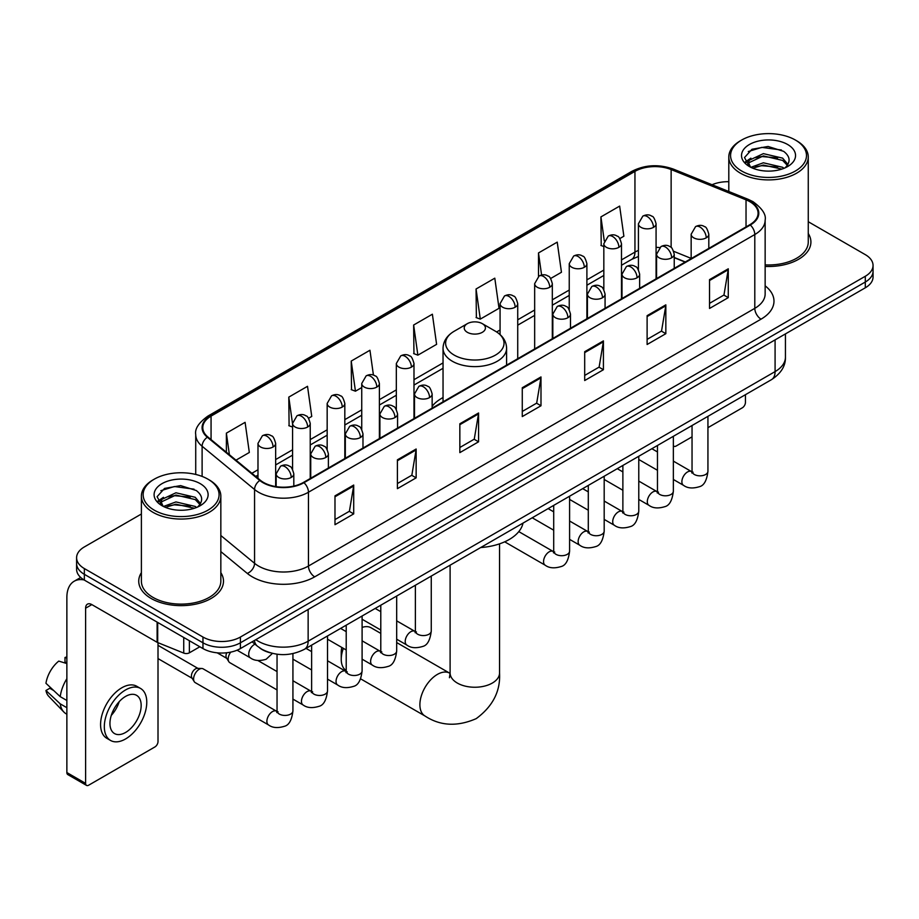 <?xml version="1.0" encoding="UTF-8"?>
<svg xmlns="http://www.w3.org/2000/svg" width="919" height="919" viewBox="0 0 919 919"><rect width="100%" height="100%" fill="white"/><g stroke="black" fill="none" stroke-linecap="round" stroke-linejoin="round"><path stroke-width="1.38" d="M443.038 397.548A46.789 27.019 0 0 0 432.148 406.29M685.126 262.076L674.236 257.676M270.232 652.8A26.49 15.29 180 0 1 259.537 647.792M141.388 514.008L84.353 546.931A26.49 15.29 0 0 0 76.599 557.753L76.599 569.286A26.49 15.29 0 0 0 84.353 580.096L202.961 648.573A26.49 15.29 0 0 0 240.41 648.573L865.296 287.796A26.49 15.29 0 0 0 873.05 276.987L873.05 271.22A26.49 15.29 0 0 1 865.296 282.03A26.49 15.29 0 0 0 873.05 271.22L873.05 265.453A26.49 15.29 0 0 0 865.296 254.643L808.26 221.72M76.599 557.753A26.49 15.29 0 0 0 84.353 568.562L202.961 637.039A26.49 15.29 0 0 0 240.41 637.039L240.41 642.806L865.296 282.03L240.41 642.806A26.49 15.29 0 0 1 202.961 642.806A26.49 15.29 0 0 0 240.41 642.806L240.41 648.573M84.353 568.562L84.353 574.329L202.961 642.806L84.353 574.329A26.49 15.29 0 0 1 76.599 563.519A26.49 15.29 0 0 0 84.353 574.329L84.353 580.096M141.388 572.663A42.377 24.468 0 0 0 138.735 581.176A42.377 24.468 0 0 0 151.141 598.476A42.377 24.468 0 0 0 197.332 603.783A42.377 24.468 0 0 0 223.489 581.176A42.377 24.468 0 0 0 220.836 572.663A42.377 24.468 0 0 1 223.489 581.176A42.377 24.468 0 0 1 197.332 603.783A42.377 24.468 0 0 1 151.141 598.476A42.377 24.468 0 0 1 138.735 581.176A42.377 24.468 0 0 1 141.388 572.663M749.801 201.663A28.248 16.312 180 0 1 758.083 213.197A28.248 16.312 180 0 1 749.801 224.73L303.465 482.418A28.248 16.312 180 0 1 260.341 480.246L207.901 436.996A28.248 16.312 180 0 1 202.789 427.645A28.248 16.312 180 0 1 211.06 416.112L634.949 171.382A28.248 16.312 180 0 1 671.134 169.555L746.033 199.837A28.248 16.312 180 0 1 749.801 201.663M750.306 201.376A28.96 16.714 0 0 0 746.435 199.503L671.536 169.222A28.96 16.714 0 0 0 634.455 171.095L210.566 415.825A28.96 16.714 0 0 0 207.326 437.237L259.767 480.476A28.96 16.714 0 0 0 303.959 482.705L750.306 225.017A28.96 16.714 0 0 0 750.306 201.376M334.987 495.869L334.987 524.703L353.712 513.882L353.712 485.048L334.987 495.869M334.987 519.58L349.415 511.251L353.643 486.013A7.065 4.078 -120 0 0 353.712 485.048M349.289 511.332L353.712 513.882M397.41 459.822L397.41 488.655L416.146 477.846L416.146 449.012L397.41 459.822M397.41 483.543L411.838 475.215L416.066 449.965A7.065 4.078 -120 0 0 416.146 449.012M411.712 475.284L416.146 477.846M459.845 423.785L459.845 452.619L478.569 441.809L478.569 412.976L459.845 423.785M459.845 447.496L474.261 439.167L478.489 413.929A7.065 4.078 -120 0 0 478.569 412.976M474.135 439.248L478.569 441.809M709.537 279.617L709.537 308.451L728.273 297.641L728.273 268.808L709.537 279.617M709.537 303.339L723.965 295.01L728.193 269.761A7.065 4.078 -120 0 0 728.273 268.808M723.839 295.079L728.273 297.641M647.114 315.665L647.114 344.499L665.838 333.677L665.838 304.844L647.114 315.665M647.114 339.375L661.542 331.047L665.77 305.809A7.065 4.078 -120 0 0 665.838 304.844M661.416 331.127L665.838 333.677M584.691 351.701L584.691 380.535L603.415 369.725L603.415 340.892L584.691 351.701M584.691 375.423L599.119 367.095L603.346 341.845A7.065 4.078 -120 0 0 603.415 340.892M598.993 367.163L603.415 369.725M522.268 387.738L522.268 416.571L540.992 405.761L540.992 376.928L522.268 387.738M522.268 411.459L536.685 403.131L540.912 377.893A7.065 4.078 -120 0 0 540.992 376.928M536.558 403.2L540.992 405.761M765.148 266.418A42.377 24.468 0 0 0 810.914 242.03A42.377 24.468 0 0 0 808.26 233.518A42.377 24.468 0 0 1 810.914 242.03A42.377 24.468 0 0 1 765.148 266.418M240.41 637.039L865.296 276.263A26.49 15.29 0 0 0 873.05 265.453M728.801 181.698A26.49 15.29 0 0 0 712.064 184.742M308.566 418.26L311.748 416.422L307.52 386.302L288.796 397.111L289.094 425.773M235.999 460.166L249.325 452.47L245.097 422.338L226.373 433.159L226.373 452.228M476.065 288.991L480.292 319.111L499.028 308.302L494.801 278.181L476.065 288.991L476.375 317.652M550.653 278.491L561.452 272.265L557.224 242.134L538.5 252.943L538.5 276.378M619.82 238.561L623.875 236.217L619.647 206.097L600.923 216.907L601.221 245.568M373.436 375.136L369.943 350.254L351.219 361.075L351.517 389.736M413.642 325.027L417.869 355.159L436.605 344.349L432.378 314.218L413.642 325.027L413.952 353.689M417.869 355.159L413.642 353.574M480.292 319.111L476.065 317.537M538.5 252.943L541.59 275.034M603.829 246.545L600.923 245.453M600.923 216.907L604.288 240.904M351.219 361.075L355.446 391.195L361.741 387.565M355.446 391.195L351.219 389.622M292.575 427.071L288.796 425.658M288.796 397.111L292.575 424.061M226.373 433.159L229.394 454.721M673.351 445.646A4.411 2.55 120 0 0 673.937 446.243A4.411 2.55 120 0 0 676.143 446.025L692.041 436.847M707.94 427.668L742.311 407.818A4.411 2.55 120 0 0 745.435 402.419L745.435 394.688M741.69 171.026A37.966 21.918 0 0 0 795.372 171.026A37.966 21.918 0 0 0 795.372 140.033L796.624 140.756A39.724 22.941 0 0 1 808.26 156.965A39.724 22.941 0 0 1 783.735 178.16A39.724 22.941 0 0 1 740.438 173.186A39.724 22.941 0 0 1 728.801 156.965A39.724 22.941 0 0 1 740.438 140.756L741.69 140.033A37.966 21.918 0 0 0 741.69 171.026M765.148 264.879A39.724 22.941 0 0 0 808.26 242.03L808.26 156.965M750.869 167.327L763.367 162.789L782.643 167.292L784.01 168.315M752.764 168.188L763.367 165.075L781.874 169.096M750.524 167.155L748.583 162.87L749.261 160.251L763.367 153.634L782.643 158.137L787.939 164.398M748.64 165.891L748.583 162.87M748.709 164.007L749.261 162.548L763.367 155.92L782.643 160.434L787.33 165.351M784.849 167.959A19.954 11.522 0 0 0 785.699 167.201C790.788 161.652 790.122 156.379 783.689 151.371L768.077 146.466L751.983 149.257L744.505 157.551L749.353 166.431M787.64 144.501A27.019 15.6 0 0 0 749.49 144.467A27.019 15.6 0 0 0 749.318 166.488A27.019 15.6 0 0 0 749.433 166.557A27.019 15.6 0 0 0 787.755 166.488A27.019 15.6 0 0 0 787.64 144.501M787.399 166.695L789.341 165.363M796.624 140.756L795.372 140.033A37.966 21.918 0 0 0 741.69 140.033M748.284 151.543L761.794 147.385L781.46 150.015M745.677 162.686L749.364 160.067M755.452 157.7L761.794 156.54L777.704 157.907M755.452 166.844L761.794 165.696L777.704 167.063M745.263 161.951L750.892 158.16M343.373 648.354A24.721 14.267 120 0 0 341.236 659.279L341.236 652.076A15.887 9.179 -60 0 1 341.845 647.47M341.236 659.279A24.721 14.267 120 0 0 346.21 670.514M467.334 332.31A10.591 6.111 0 0 0 482.314 332.31A10.591 6.111 0 0 0 482.314 323.66L495.467 331.254A29.201 16.852 0 0 1 495.467 355.09A29.201 16.852 0 0 1 454.181 355.09A29.201 16.852 0 0 1 454.181 331.254C446.99 335.527 443.28 341.202 443.038 348.267A31.786 18.346 0 0 0 452.343 361.247A31.786 18.346 0 0 0 486.99 365.222A31.786 18.346 0 0 0 506.599 348.267C506.369 341.202 502.659 335.527 495.467 331.254L482.314 323.66A10.591 6.111 0 0 0 467.334 323.66A10.591 6.111 0 0 0 467.334 332.31M480.66 547.552A48.558 28.029 0 0 0 523.026 523.095M380.788 633.398L371.069 627.78A24.721 14.267 120 0 0 362.097 627.436M277.044 689.928L229.819 662.668A7.949 4.584 -60 0 1 228.831 661.68A7.949 4.584 -60 0 1 228.176 659.026A7.949 4.584 -60 0 1 230.715 652.134M228.831 661.68L226.465 657.878A5.744 3.308 -60 0 1 225.994 655.959A5.744 3.308 -60 0 1 226.763 652.766M193.599 678.992A7.949 4.584 -60 0 1 199.216 669.262A7.949 4.584 -60 0 1 201.835 668.492A7.949 4.584 -60 0 1 203.191 668.871L276.47 711.18A7.949 4.584 -60 0 0 272.851 711.386A7.949 4.584 -60 0 0 272.506 711.57A7.949 4.584 -60 0 0 267.314 718.578A7.949 4.584 -60 0 0 268.532 724.942L195.242 682.633A7.949 4.584 -60 0 1 194.242 681.645A7.949 4.584 -60 0 1 193.599 678.992M194.242 681.645L191.876 677.843A5.744 3.308 -60 0 1 191.405 675.924A5.744 3.308 -60 0 1 195.471 668.906A5.744 3.308 -60 0 1 197.367 668.354L201.835 668.492M189.383 640.727L189.383 652.812L199.837 646.769M84.054 579.923A35.313 20.39 -120 0 0 74.186 581.233A35.313 20.39 -120 0 0 66.869 597.396L66.869 772.557L85.605 783.367L85.605 608.206A8.834 5.1 60 0 1 87.431 604.162A8.834 5.1 60 0 1 91.843 604.599L157.115 642.289L157.115 622.106M85.605 783.367A4.411 2.55 120 0 0 86.512 785.389L67.788 774.579A4.411 2.55 -60 0 1 66.869 772.557M86.512 785.389A4.411 2.55 120 0 0 88.718 785.171L154.886 746.963A4.411 2.55 120 0 0 158.011 741.564L158.011 642.691M189.383 652.812A4.411 2.55 180 0 1 183.731 653.087L157.7 642.576A4.411 2.55 180 0 1 157.115 642.289M125.547 732.477A22.067 12.74 120 0 0 139.975 713.029A22.067 12.74 120 0 0 136.586 695.338A22.067 12.74 120 0 0 125.547 696.43A22.067 12.74 120 0 0 111.13 715.89A22.067 12.74 120 0 0 114.519 733.569A22.067 12.74 120 0 0 125.547 732.477M111.291 715.373A22.067 12.74 120 0 0 119.217 701.645M66.869 658.073L64.996 657.499L64.996 661.933L66.869 663.013M140.561 688.457L136.816 686.298A30.017 17.335 120 0 0 121.802 687.791A30.017 17.335 120 0 0 102.193 714.235A30.017 17.335 120 0 0 106.799 738.29L110.544 740.45A30.017 17.335 120 0 0 125.547 738.968A30.017 17.335 120 0 0 145.156 712.512A30.017 17.335 120 0 0 140.561 688.457A30.017 17.335 120 0 0 125.547 689.951A30.017 17.335 120 0 0 105.938 716.395A30.017 17.335 120 0 0 110.544 740.45M66.869 678.704A29.132 16.818 120 0 0 60.24 696.659L45.95 683.288A22.952 13.257 120 0 1 58.759 661.106L66.869 663.564M66.869 700.485L60.24 696.659M53.681 690.525L49.787 688.274L45.95 690.491L60.24 703.862L66.869 707.699M60.24 703.862A29.132 16.818 120 0 0 63.836 712.007A29.132 16.818 120 0 0 66.042 713.741L66.869 714.212M66.869 656.982A22.952 13.257 120 0 0 64.996 657.499M45.95 690.491A22.952 13.257 120 0 0 48.661 696.211L63.836 712.007M154.266 510.171A37.966 21.918 0 0 0 207.958 510.171A37.966 21.918 0 0 0 207.958 479.178L209.199 479.902A39.724 22.941 0 0 1 220.836 496.111A39.724 22.941 0 0 1 196.31 517.305A39.724 22.941 0 0 1 153.013 512.331A39.724 22.941 0 0 1 141.388 496.111A39.724 22.941 0 0 1 153.013 479.902L154.266 479.178A37.966 21.918 0 0 0 154.266 510.171M141.388 496.111L141.388 581.176A39.724 22.941 0 0 0 153.013 597.396A39.724 22.941 0 0 0 196.31 602.37A39.724 22.941 0 0 0 220.836 581.176L220.836 496.111M163.444 506.472L175.943 501.935L195.219 506.438L196.586 507.46M165.34 507.334L175.943 504.221L194.449 508.241M163.1 506.3L161.158 502.015L161.836 499.396L175.943 492.779L195.219 497.282L200.514 503.543M161.216 505.036L161.158 502.015M161.285 503.152L161.836 501.694L175.943 495.065L195.219 499.58L199.905 504.497M197.436 507.104A19.954 11.522 0 0 0 198.274 506.346C203.363 500.798 202.697 495.525 196.264 490.516L180.652 485.611L164.558 488.414L157.08 496.697L161.928 505.576M200.216 483.647A27.019 15.6 0 0 0 162.066 483.612A27.019 15.6 0 0 0 161.893 505.634A27.019 15.6 0 0 0 162.008 505.703A27.019 15.6 0 0 0 200.331 505.634A27.019 15.6 0 0 0 200.216 483.647M199.974 505.841L201.916 504.508M209.199 479.902L207.958 479.178A37.966 21.918 0 0 0 154.266 479.178M160.859 490.689L174.38 486.53L194.035 489.161M158.252 501.831L161.939 499.212M168.028 496.846L174.38 495.686L190.279 497.053M168.028 505.99L174.38 504.841L190.279 506.208M157.838 501.096L163.467 497.317M255.838 639.67A35.313 20.39 0 0 0 258.205 641.186A35.313 20.39 0 0 0 308.141 641.186L775.085 371.598A35.313 20.39 0 0 0 785.435 357.181C785.688 365.946 781.024 373.447 771.432 379.685L304.488 649.262A17.656 10.189 60 0 0 308.141 641.186L308.141 609.469M775.085 339.881L775.085 371.598A17.656 10.189 60 0 1 771.432 379.685M254.402 640.497A17.656 11.809 129.5 0 0 257.481 646.241L252.116 641.818M865.296 287.796L865.296 276.263M202.961 648.573L202.961 637.039M765.148 285.843A44.146 25.479 180 0 1 761.047 319.157L314.7 576.845A8.834 5.1 60 0 1 308.462 566.035L754.798 308.347A35.313 20.39 0 0 0 765.148 293.931L765.148 220.112A35.313 20.39 180 0 1 754.798 234.529A8.834 5.1 -120 0 0 750.306 225.017M314.7 576.845A44.146 25.479 180 0 1 252.277 576.845A44.146 25.479 180 0 1 247.326 573.445L220.836 551.607M259.767 480.476A8.834 5.905 129.5 0 0 254.563 489.505L254.563 563.313A35.313 20.39 0 0 0 258.515 566.035A35.313 20.39 0 0 0 308.462 566.035L308.462 492.228A35.313 20.39 180 0 1 254.563 489.505L202.111 446.255A35.313 20.39 180 0 1 195.724 434.561L195.724 474.445M765.148 220.112C766.32 214.598 762.265 208.452 752.971 201.652L748.33 199.4A8.834 4.135 112 0 0 746.435 199.503M748.33 199.4L673.432 169.119C658.808 163.95 644.92 164.696 631.79 171.382A8.834 5.1 60 0 1 634.455 171.095M210.566 415.825A8.834 5.1 -120 0 0 207.901 416.1C198.734 422.694 194.679 428.851 195.724 434.561M207.326 437.237A8.834 5.905 129.5 0 0 202.111 446.255L202.111 476.421M673.432 169.119A8.834 4.135 112 0 0 671.536 169.222M303.959 482.705A8.834 5.1 60 0 1 308.462 492.228L754.798 234.529L754.798 308.347A8.834 5.1 60 0 0 761.047 319.157M220.836 535.513L254.563 563.313A8.834 5.905 -50.5 0 1 247.326 573.445M211.06 416.112L211.06 439.604M746.033 199.837L746.033 226.901M671.134 169.555L671.134 247.487M691.157 258.388L673.753 251.346M659.601 247.567A28.248 16.312 0 0 0 656.074 247.349M638.418 250.416A28.248 16.312 0 0 0 634.949 252.116L621.485 259.893M634.949 171.382L634.949 252.116A15.887 9.179 60 0 1 631.663 259.388L621.485 265.269M603.829 270.083L586.896 279.858M569.24 290.048L552.319 299.824M534.663 310.013L517.73 319.789M500.074 329.978L496.639 331.966M443.038 362.913L413.987 379.685M396.33 389.886L379.398 399.662M361.741 409.851L344.82 419.627M327.164 429.816L310.231 439.592M292.575 449.782L275.654 459.557M257.986 469.747L251.898 473.274M674.293 257.504A15.887 7.444 -68 0 1 674.236 257.481L685.31 261.961M522.268 388.657L540.912 377.893M584.691 352.62L603.346 341.845M647.114 316.573L665.77 305.809M709.537 280.536L728.193 269.761M459.845 424.693L478.489 413.929M397.41 460.741L416.066 449.965M334.987 496.777L353.643 486.013M499.545 543.853L499.545 672.972A24.721 14.267 180 0 1 492.297 683.07A24.721 14.267 180 0 1 457.34 683.07A24.721 14.267 180 0 1 450.103 672.972L449.437 677.717M499.545 672.972C500.602 691.122 492.825 706.343 476.214 718.635C457.271 726.883 440.201 726.01 425.003 716.004A24.721 14.267 -60 0 1 421.224 696.2A24.721 14.267 -60 0 1 437.364 674.42A24.721 14.267 -60 0 1 449.724 673.19L450.103 673.409M706.229 237.849A8.834 5.1 0 0 0 708.813 234.242C707.423 229.141 706.022 226.637 704.632 226.729C702.07 224.925 699.049 224.891 695.58 226.602A8.834 5.1 60 0 1 699.991 227.039A8.834 5.1 -120 0 1 706.229 237.849A8.834 5.1 0 0 1 693.753 237.849A8.834 5.1 0 0 1 691.157 234.242L695.58 226.602M673.351 479.465L683.529 485.335A7.949 4.584 -60 0 1 682.312 478.971A7.949 4.584 -60 0 1 687.504 471.975A7.949 4.584 -60 0 1 687.86 471.78A7.949 4.584 -60 0 1 691.479 471.573L673.351 461.12M692.501 472.377L691.789 472.963L692.041 471.252A7.949 4.584 -0 0 0 694.373 474.491A7.949 4.584 -0 0 0 705.241 474.698A7.949 4.584 -0 0 0 707.94 471.252C706.849 480.476 703.988 485.634 699.359 486.714C692.719 488.736 687.446 488.276 683.529 485.335M671.651 257.814A8.834 5.1 0 0 0 674.236 254.207C672.834 249.106 671.444 246.602 670.043 246.694C667.493 244.902 664.471 244.856 660.991 246.568A8.834 5.1 60 0 1 665.402 247.004A8.834 5.1 -120 0 1 671.651 257.814A8.834 5.1 0 0 1 659.164 257.814A8.834 5.1 0 0 1 656.58 254.207L660.991 246.568M638.774 499.431L648.952 505.312A7.949 4.584 -60 0 1 647.734 498.937A7.949 4.584 -60 0 1 652.927 491.941A7.949 4.584 -60 0 1 653.271 491.745A7.949 4.584 -60 0 1 656.89 491.55L638.774 481.085M657.912 492.343L657.211 492.929L657.464 491.217A7.949 4.584 -0 0 0 659.785 494.456A7.949 4.584 -0 0 0 670.663 494.663A7.949 4.584 -0 0 0 673.351 491.217C672.26 500.441 669.411 505.599 664.782 506.679C658.142 508.701 652.858 508.241 648.952 505.312M637.062 277.779A8.834 5.1 0 0 0 639.647 274.172C638.257 269.072 636.856 266.567 635.466 266.659C632.904 264.867 629.883 264.821 626.413 266.533A8.834 5.1 60 0 1 630.825 266.969A8.834 5.1 -120 0 1 637.062 277.779A8.834 5.1 0 0 1 624.575 277.779A8.834 5.1 0 0 1 621.991 274.172L626.413 266.533M604.185 519.396L614.363 525.277A7.949 4.584 -60 0 1 613.145 518.913A7.949 4.584 -60 0 1 618.338 511.906A7.949 4.584 -60 0 1 618.694 511.711A7.949 4.584 -60 0 1 622.312 511.515L604.185 501.05M623.335 512.308L622.622 512.905L622.875 511.182A7.949 4.584 -0 0 0 625.207 514.433A7.949 4.584 -0 0 0 636.074 514.629A7.949 4.584 -0 0 0 638.774 511.182C637.683 520.407 634.822 525.565 630.193 526.644C623.553 528.666 618.28 528.207 614.363 525.277M602.485 297.745A8.834 5.1 0 0 0 605.07 294.137C603.668 289.037 602.267 286.533 600.877 286.636C598.326 284.833 595.305 284.787 591.825 286.498A8.834 5.1 60 0 1 596.236 286.935A8.834 5.1 -120 0 1 602.485 297.745A8.834 5.1 0 0 1 589.998 297.745A8.834 5.1 0 0 1 587.413 294.137L591.825 286.498M569.596 539.361L579.786 545.243A7.949 4.584 -60 0 1 578.568 538.879A7.949 4.584 -60 0 1 583.749 531.871A7.949 4.584 -60 0 1 584.105 531.687A7.949 4.584 -60 0 1 587.723 531.481L569.596 521.016M588.746 532.285L588.034 532.871L588.298 531.148A7.949 4.584 -0 0 0 590.618 534.399A7.949 4.584 -0 0 0 601.497 534.594A7.949 4.584 -0 0 0 604.185 531.148C603.094 540.383 600.233 545.53 595.615 546.61C588.976 548.632 583.691 548.172 579.786 545.243M567.896 317.71A8.834 5.1 0 0 0 570.481 314.114C569.079 309.002 567.689 306.498 566.299 306.601C563.738 304.798 560.716 304.752 557.247 306.464A8.834 5.1 60 0 1 561.658 306.9A8.834 5.1 -120 0 1 567.896 317.71A8.834 5.1 0 0 1 555.409 317.71A8.834 5.1 0 0 1 552.824 314.114L557.247 306.464M504.692 541.819L545.197 565.208A7.949 4.584 -60 0 1 543.979 558.844A7.949 4.584 -60 0 1 549.171 551.837A7.949 4.584 -60 0 1 549.528 551.653A7.949 4.584 -60 0 1 553.146 551.446L518.798 531.619M554.168 552.25L553.456 552.836L553.709 551.113A7.949 4.584 -0 0 0 556.041 554.364A7.949 4.584 -0 0 0 566.908 554.559A7.949 4.584 -0 0 0 569.596 551.113C568.516 560.349 565.656 565.495 561.027 566.575C554.387 568.597 549.114 568.137 545.197 565.208M429.564 397.582A8.834 5.1 0 0 0 432.148 393.975C430.747 388.875 429.357 386.371 427.955 386.462C425.405 384.659 422.384 384.624 418.903 386.336A8.834 5.1 60 0 1 423.326 386.773A8.834 5.1 -120 0 1 429.564 397.582A8.834 5.1 0 0 1 417.077 397.582A8.834 5.1 0 0 1 414.492 393.975L418.903 386.336M396.686 639.199L406.864 645.069A7.949 4.584 -60 0 1 405.647 638.705A7.949 4.584 -60 0 1 410.839 631.709A7.949 4.584 -60 0 1 411.184 631.514A7.949 4.584 -60 0 1 414.814 631.307L396.686 620.853M415.836 632.111L415.124 632.697L415.377 630.985A7.949 4.584 -0 0 0 417.697 634.225A7.949 4.584 -0 0 0 428.576 634.432A7.949 4.584 -0 0 0 431.264 630.985C430.172 640.21 427.324 645.368 422.694 646.448C416.054 648.469 410.782 648.01 406.864 645.069M394.975 417.548A8.834 5.1 0 0 0 397.571 413.941C396.169 408.84 394.768 406.336 393.378 406.428C390.816 404.636 387.807 404.59 384.326 406.301A8.834 5.1 60 0 1 388.737 406.738A8.834 5.1 -120 0 1 394.975 417.548A8.834 5.1 0 0 1 382.499 417.548A8.834 5.1 0 0 1 379.903 413.941L384.326 406.301M362.097 659.164L372.275 665.046A7.949 4.584 -60 0 1 371.058 658.67A7.949 4.584 -60 0 1 376.25 651.674A7.949 4.584 -60 0 1 376.606 651.479A7.949 4.584 -60 0 1 380.225 651.284L362.097 640.819M381.247 652.076L380.535 652.662L380.788 650.951A7.949 4.584 -0 0 0 383.12 654.19A7.949 4.584 -0 0 0 393.987 654.397A7.949 4.584 -0 0 0 396.686 650.951C395.595 660.175 392.735 665.333 388.105 666.413C381.465 668.435 376.193 667.975 372.275 665.046M360.397 437.513A8.834 5.1 0 0 0 362.982 433.906C361.581 428.805 360.191 426.301 358.789 426.393C356.239 424.601 353.218 424.555 349.737 426.267A8.834 5.1 60 0 1 354.148 426.703A8.834 5.1 -120 0 1 360.397 437.513A8.834 5.1 0 0 1 347.91 437.513A8.834 5.1 0 0 1 345.326 433.906L349.737 426.267M327.52 679.13L337.698 685.011A7.949 4.584 -60 0 1 336.48 678.636A7.949 4.584 -60 0 1 341.673 671.64A7.949 4.584 -60 0 1 342.017 671.444A7.949 4.584 -60 0 1 345.636 671.249L327.52 660.784M346.658 672.042L345.958 672.639L346.21 670.916A7.949 4.584 -0 0 0 348.531 674.167A7.949 4.584 -0 0 0 359.409 674.362A7.949 4.584 -0 0 0 362.097 670.916C361.006 680.14 358.157 685.298 353.528 686.378C346.888 688.4 341.615 687.94 337.698 685.011M325.808 457.478A8.834 5.1 0 0 0 328.393 453.871C327.003 448.771 325.602 446.266 324.212 446.37C321.65 444.566 318.629 444.52 315.16 446.232A8.834 5.1 60 0 1 319.571 446.668A8.834 5.1 -120 0 1 325.808 457.478A8.834 5.1 0 0 1 313.322 457.478A8.834 5.1 0 0 1 310.737 453.871L315.16 446.232M292.931 699.095L303.109 704.976A7.949 4.584 -60 0 1 301.892 698.612A7.949 4.584 -60 0 1 307.084 691.605A7.949 4.584 -60 0 1 307.44 691.421A7.949 4.584 -60 0 1 311.059 691.214L292.931 680.749M312.081 692.018L311.369 692.604L311.621 690.881A7.949 4.584 -0 0 0 313.953 694.132A7.949 4.584 -0 0 0 324.821 694.327A7.949 4.584 -0 0 0 327.52 690.881C326.429 700.117 323.568 705.264 318.939 706.343C312.299 708.365 307.026 707.906 303.109 704.976M291.231 477.443A8.834 5.1 0 0 0 293.816 473.848C292.414 468.736 291.024 466.232 289.623 466.335C287.073 464.532 284.051 464.486 280.571 466.197A8.834 5.1 60 0 1 284.982 466.634A8.834 5.1 -120 0 1 291.231 477.443A8.834 5.1 0 0 1 278.744 477.443A8.834 5.1 0 0 1 276.159 473.848L280.571 466.197M277.492 711.984L276.791 712.57L277.044 710.846A7.949 4.584 -0 0 0 279.365 714.097A7.949 4.584 -0 0 0 290.243 714.293A7.949 4.584 -0 0 0 292.931 710.846C291.84 720.082 288.98 725.229 284.362 726.309C277.722 728.33 272.438 727.871 268.532 724.942M653.478 227.361A8.834 5.1 0 0 0 656.074 223.754C654.673 218.653 653.271 216.149 651.881 216.241C649.319 214.437 646.31 214.403 642.829 216.114A8.834 5.1 60 0 1 647.24 216.551A8.834 5.1 -120 0 1 653.478 227.361A8.834 5.1 0 0 1 641.002 227.361A8.834 5.1 0 0 1 638.418 223.754L642.829 216.114M618.901 247.326A8.834 5.1 0 0 0 621.485 243.719C620.084 238.618 618.694 236.114 617.292 236.206C614.742 234.414 611.721 234.368 608.24 236.08A8.834 5.1 60 0 1 612.663 236.516A8.834 5.1 -120 0 1 618.901 247.326A8.834 5.1 0 0 1 606.414 247.326A8.834 5.1 0 0 1 603.829 243.719L608.24 236.08M584.312 267.291A8.834 5.1 0 0 0 586.896 263.684C585.506 258.584 584.105 256.079 582.715 256.171C580.153 254.379 577.132 254.333 573.663 256.045A8.834 5.1 60 0 1 578.074 256.481A8.834 5.1 -120 0 1 584.312 267.291A8.834 5.1 0 0 1 571.836 267.291A8.834 5.1 0 0 1 569.24 263.684L573.663 256.045M549.734 287.256A8.834 5.1 0 0 0 552.319 283.649C550.918 278.549 549.528 276.045 548.126 276.148C545.576 274.344 542.555 274.299 539.074 276.01A8.834 5.1 60 0 1 543.485 276.447A8.834 5.1 -120 0 1 549.734 287.256A8.834 5.1 0 0 1 537.247 287.256A8.834 5.1 0 0 1 534.663 283.649L539.074 276.01M515.145 307.222A8.834 5.1 0 0 0 517.73 303.626C516.34 298.514 514.939 296.01 513.549 296.113C510.987 294.31 507.966 294.264 504.497 295.975A8.834 5.1 60 0 1 508.908 296.412A8.834 5.1 -120 0 1 515.145 307.222A8.834 5.1 0 0 1 502.659 307.222A8.834 5.1 0 0 1 500.074 303.626L504.497 295.975M411.402 367.129A8.834 5.1 0 0 0 413.987 363.522C412.585 358.421 411.184 355.917 409.794 356.009C407.232 354.206 404.222 354.16 400.741 355.871A8.834 5.1 60 0 1 405.153 356.308A8.834 5.1 -120 0 1 411.402 367.129A8.834 5.1 0 0 1 398.915 367.129A8.834 5.1 0 0 1 396.33 363.522L400.741 355.871M376.813 387.094A8.834 5.1 0 0 0 379.398 383.487C377.996 378.387 376.606 375.882 375.205 375.974C372.654 374.171 369.633 374.136 366.153 375.848A8.834 5.1 60 0 1 370.575 376.285A8.834 5.1 -120 0 1 376.813 387.094A8.834 5.1 0 0 1 364.326 387.094A8.834 5.1 0 0 1 361.741 383.487L366.153 375.848M342.236 407.06A8.834 5.1 0 0 0 344.82 403.452C343.419 398.352 342.017 395.848 340.627 395.94C338.066 394.148 335.056 394.102 331.575 395.813A8.834 5.1 60 0 1 335.986 396.25A8.834 5.1 -120 0 1 342.236 407.06A8.834 5.1 0 0 1 329.749 407.06A8.834 5.1 0 0 1 327.164 403.452L331.575 395.813M307.647 427.025A8.834 5.1 0 0 0 310.231 423.418C308.83 418.317 307.44 415.813 306.038 415.905C303.488 414.113 300.467 414.067 296.986 415.779A8.834 5.1 60 0 1 301.409 416.215A8.834 5.1 -120 0 1 307.647 427.025A8.834 5.1 0 0 1 295.16 427.025A8.834 5.1 0 0 1 292.575 423.418L296.986 415.779M273.058 446.99A8.834 5.1 0 0 0 275.654 443.383C274.253 438.283 272.851 435.778 271.461 435.882C268.899 434.078 265.89 434.032 262.409 435.744A8.834 5.1 60 0 1 266.82 436.18A8.834 5.1 -120 0 1 273.058 446.99A8.834 5.1 0 0 1 260.582 446.99A8.834 5.1 0 0 1 257.986 443.383L262.409 435.744M272.415 653.386L266.188 659.245C259.549 661.255 254.276 660.807 250.359 657.866A7.949 4.584 -60 0 1 248.716 654.236A7.949 4.584 -60 0 1 254.689 644.311A7.949 4.584 -60 0 1 254.977 644.173M85.605 608.206L91.843 604.599M157.7 622.439L157.7 642.576M183.731 653.087L183.731 637.464M304.488 649.262C290.278 656.407 276.068 656.407 261.858 649.262L257.481 646.241M785.435 357.181L785.435 333.907M631.79 171.382L207.901 416.1M638.418 256.481L631.663 259.388M603.829 275.459L586.896 285.235M569.24 295.424L552.319 305.2M534.663 315.389L517.73 325.165M443.038 368.289L413.987 385.061M396.33 395.262L379.398 405.026M361.741 415.227L344.82 425.003M327.164 435.192L310.231 444.968M292.575 455.158L275.654 464.934M257.986 475.123L255.723 476.433M673.937 446.243L673.351 445.91M728.801 191.508L728.801 156.965M425.003 716.004L360.593 678.819M506.599 365.142L506.599 348.267M443.038 401.833L443.038 348.267M467.334 323.66L454.181 331.254M449.724 673.19L396.686 642.565M450.103 565.196L450.103 672.972M693.087 472.217L691.479 471.573M707.94 416.341L707.94 471.252M708.813 248.394L708.813 234.242M657.464 470.287L638.774 459.5M692.041 425.508L692.041 471.252M691.157 258.584L691.157 234.242M657.464 451.941L651.87 448.713M658.509 492.182L656.89 491.55M673.351 436.307L673.351 491.217M674.236 268.359L674.236 254.207M622.875 490.252L604.185 479.465M657.464 445.485L657.464 491.217M656.58 278.549L656.58 254.207M622.875 471.906L617.281 468.679M623.921 512.147L622.312 511.515M638.774 456.272L638.774 511.182M639.647 288.325L639.647 274.172M588.298 510.217L569.596 499.431M622.875 465.451L622.875 511.182M621.991 298.514L621.991 274.172M588.298 491.872L582.703 488.644M589.343 532.112L587.723 531.481M604.185 476.237L604.185 531.148M605.07 308.29L605.07 294.137M553.709 530.194L532.227 517.788M588.298 485.416L588.298 531.148M587.413 318.491L587.413 294.137M553.709 511.837L548.115 508.609M554.754 552.078L553.146 551.446M569.596 496.203L569.596 551.113M570.481 328.255L570.481 314.114M553.709 505.381L553.709 551.113M552.824 338.456L552.824 314.114M416.422 631.95L414.814 631.307M431.264 576.075L431.264 630.985M432.148 408.128L432.148 393.975M380.788 630.02L362.097 619.234M415.377 585.242L415.377 630.985M414.492 418.317L414.492 393.975M380.788 611.675L375.193 608.447M381.833 651.916L380.225 651.284M396.686 596.04L396.686 650.951M397.571 428.093L397.571 413.941M346.21 649.986L327.52 639.199M380.788 605.219L380.788 650.951M379.903 438.283L379.903 413.941M346.21 631.64L340.616 628.412M347.256 671.881L345.636 671.249M362.097 616.006L362.097 670.916M362.982 448.058L362.982 433.906M311.621 669.951L292.931 659.164M346.21 625.184L346.21 670.916M345.326 458.248L345.326 433.906M311.621 651.605L306.027 648.377M312.667 691.846L311.059 691.214M327.52 635.971L327.52 690.881M328.393 468.024L328.393 453.871M217.206 652.835L226.752 658.337M311.621 645.149L311.621 690.881M310.737 478.225L310.737 453.871M277.044 671.571L257.86 660.508M278.089 711.811L276.47 711.18M292.931 653.604L292.931 710.846M293.816 486.071L293.816 473.848M158.011 658.59L192.163 678.302M277.044 654.225L277.044 710.846M276.159 486.645L276.159 473.848M158.011 645.333L197.907 668.366M656.074 278.848L656.074 223.754M638.418 269.669L638.418 223.754M621.485 298.813L621.485 243.719M603.829 289.634L603.829 243.719M586.896 318.778L586.896 263.684M569.24 309.6L569.24 263.684M552.319 338.743L552.319 283.649M534.663 348.944L534.663 283.649M517.73 358.709L517.73 303.626M500.074 334.585L500.074 303.626M413.987 418.616L413.987 363.522M396.33 409.437L396.33 363.522M379.398 438.581L379.398 383.487M361.741 429.403L361.741 383.487M344.82 458.547L344.82 403.452M327.164 449.368L327.164 403.452M310.231 478.512L310.231 423.418M292.575 469.333L292.575 423.418M275.654 486.553L275.654 443.383M250.359 657.866L237.079 650.204M257.986 478.305L257.986 443.383M74.186 581.233L80.7 577.465"/></g></svg>

